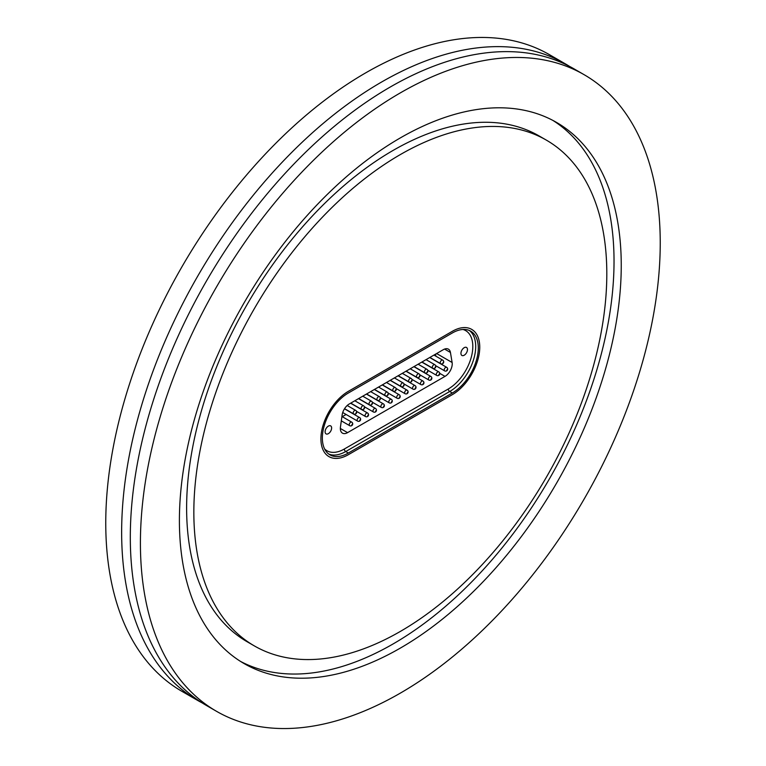 <?xml version="1.0" encoding="UTF-8"?>
<svg xmlns="http://www.w3.org/2000/svg" width="766" height="766" viewBox="0 0 766 766"><rect width="100%" height="100%" fill="white"/><g stroke="black" fill="none" stroke-linecap="round" stroke-linejoin="round"><path stroke-width="1.15" d="M202.157 702.901A367.565 212.211 -60 0 1 197.772 700.488A367.565 212.211 -60 0 1 141.432 405.951A367.565 212.211 -60 0 1 381.554 82.048A367.565 212.211 -60 0 1 565.337 63.846A367.565 212.211 -60 0 1 569.617 66.431M400.331 631.433A292.009 168.597 -60 0 1 254.322 645.891A292.009 168.597 -60 0 1 209.558 411.897A292.009 168.597 -60 0 1 400.331 154.579A292.009 168.597 -60 0 1 546.33 140.111A292.009 168.597 -60 0 1 591.093 374.105A292.009 168.597 -60 0 1 400.331 631.433M254.322 645.891L247.102 641.726A292.009 168.597 -60 0 1 202.339 407.732A292.009 168.597 -60 0 1 393.111 150.414A292.009 168.597 -60 0 1 539.111 135.946L546.33 140.111M552.889 120.415A312.432 180.383 -60 0 1 596.226 371.903A312.432 180.383 -60 0 1 393.111 643.938A312.432 180.383 -60 0 1 240.543 661.422M400.331 137.909A312.432 180.383 -60 0 1 556.537 122.426A312.432 180.383 -60 0 1 604.431 372.783A312.432 180.383 -60 0 1 400.331 648.103A312.432 180.383 -60 0 1 244.115 663.576A312.432 180.383 -60 0 1 196.22 413.219A312.432 180.383 -60 0 1 400.331 137.909M400.331 693.125A367.565 212.211 -60 0 1 216.548 711.327A367.565 212.211 -60 0 1 160.199 416.79A367.565 212.211 -60 0 1 400.331 92.887A367.565 212.211 -60 0 1 584.113 74.685A367.565 212.211 -60 0 1 640.453 369.222A367.565 212.211 -60 0 1 400.331 693.125M216.548 711.327L206.437 705.486A367.565 212.211 -60 0 1 150.098 410.949A367.565 212.211 -60 0 1 390.22 87.046A367.565 212.211 -60 0 1 574.002 68.844L584.113 74.685M197.772 700.488L181.887 691.315A367.565 212.211 -60 0 1 125.547 396.778A367.565 212.211 -60 0 1 365.669 72.875A367.565 212.211 -60 0 1 549.452 54.673L565.337 63.846M452.313 394.672A38.798 22.396 120 0 0 477.658 360.48A38.798 22.396 120 0 0 471.712 329.39A38.798 22.396 120 0 0 452.313 331.314L348.348 391.34A38.798 22.396 120 0 0 323.003 425.523A38.798 22.396 120 0 0 328.949 456.613A38.798 22.396 120 0 0 348.348 454.698L452.313 394.672L348.348 454.698A38.798 22.396 -60 0 1 328.949 456.613A38.798 22.396 -60 0 1 323.003 425.523A38.798 22.396 -60 0 1 348.348 391.34L452.313 331.314A38.798 22.396 -60 0 1 471.712 329.39A38.798 22.396 -60 0 1 477.658 360.48A38.798 22.396 -60 0 1 452.313 394.672M464.206 347.687A4.615 2.662 120 0 0 461.189 351.757A4.615 2.662 120 0 0 461.898 355.453A4.615 2.662 120 0 0 464.206 355.223A4.615 2.662 120 0 0 467.222 351.154A4.615 2.662 120 0 0 466.513 347.458A4.615 2.662 120 0 0 464.206 347.687M328.365 426.116A4.615 2.662 120 0 0 325.349 430.186A4.615 2.662 120 0 0 326.057 433.882A4.615 2.662 120 0 0 328.365 433.652A4.615 2.662 120 0 0 331.381 429.582A4.615 2.662 120 0 0 330.673 425.886A4.615 2.662 120 0 0 328.365 426.116M436.62 353.547L452.112 362.49L450.437 352.456A10.207 5.898 -60 0 0 448.426 349.172A10.207 5.898 -60 0 0 443.322 349.669L349.248 403.988A10.207 5.898 -60 0 0 342.134 414.981L340.458 426.959A10.207 5.898 -60 0 0 342.459 433.144A10.207 5.898 -60 0 0 347.563 432.637L445.008 376.384L439.741 373.339M452.112 362.49A10.207 5.898 -60 0 1 445.008 376.384M452.313 332.98A36.758 21.218 -60 0 1 470.688 331.161A36.758 21.218 -60 0 1 476.318 360.614A36.758 21.218 -60 0 1 452.313 393.006L348.348 453.032A36.758 21.218 -60 0 1 329.964 454.851A36.758 21.218 -60 0 1 324.334 425.398A36.758 21.218 -60 0 1 348.348 393.006L452.313 332.98M346.098 414.473L342.278 416.685M435.634 356.037A10.207 5.898 120 0 0 435.758 354.045M399.842 396.635L399.153 397.889L399.842 396.635M403.289 386.16L403.826 384.896L403.289 386.16M391.924 401.202L391.273 402.476L391.924 401.202M384.015 405.769L383.364 407.043L384.015 405.769M376.106 410.337L375.445 411.61L376.106 410.337M368.187 414.913L367.536 416.177L368.187 414.913M360.279 419.481L359.589 420.726L360.279 419.481M352.36 424.048L351.68 425.302L352.36 424.048M407.751 392.068L407.072 393.322L407.751 392.068M415.67 387.5L414.981 388.755L415.67 387.5M423.579 382.933L422.899 384.187L423.579 382.933M431.488 378.366L430.837 379.63L431.488 378.366M439.406 373.789L438.717 375.043L439.406 373.789M447.315 369.222L446.664 370.495L447.315 369.222M395.38 390.737L395.917 389.463L395.38 390.737M387.462 395.304L387.998 394.03L387.462 395.304M379.553 399.871L380.089 398.598L379.553 399.871M371.644 404.438L372.18 403.165L371.644 404.438M363.726 409.006L364.262 407.742L363.726 409.006M355.817 413.573L356.353 412.309L355.817 413.573M411.208 381.592L411.744 380.329L411.208 381.592M419.117 377.025L419.653 375.761L419.117 377.025M427.026 372.458L427.562 371.194L427.026 372.458M434.944 367.891L435.481 366.627L434.944 367.891M442.853 363.323L443.39 362.05L442.853 363.323M324.631 448.991A34.719 20.04 120 0 0 344.298 449.029L448.263 389.004A34.719 20.04 120 0 0 471.559 356.142A34.719 20.04 120 0 0 462.951 329.466M469.338 330.491A36.758 21.218 -60 0 1 473.359 360.298A36.758 21.218 -60 0 1 449.709 391.503L452.313 393.006M448.263 389.004A2.039 1.178 60 0 0 449.709 391.503L345.744 451.528L348.348 453.032M344.298 449.029A2.039 1.178 60 0 0 345.744 451.528A36.758 21.218 -60 0 1 328.71 454.018M450.437 352.456L444.577 349.076M340.343 428.472L347.563 432.637M399.402 394.921A2.039 1.178 120 0 0 399.182 394.72A2.039 1.178 120 0 0 399.096 394.672A2.039 1.178 120 0 0 397.056 396.051A2.039 1.178 120 0 0 397.142 398.253A2.039 1.178 120 0 0 397.228 398.301M402.629 382.876A2.039 1.178 120 0 0 400.771 384.925A2.039 1.178 120 0 0 401.097 386.504A2.039 2.039 0 0 0 404.122 385.126A2.039 2.039 0 0 0 403.136 382.962A2.039 1.178 120 0 0 402.629 382.876M391.493 399.488A2.039 1.178 120 0 0 391.273 399.287A2.039 1.178 120 0 0 391.177 399.249A2.039 1.178 120 0 0 389.147 400.618A2.039 1.178 120 0 0 389.224 402.83A2.039 1.178 120 0 0 389.32 402.868M383.575 404.055A2.039 1.178 120 0 0 383.354 403.854A2.039 1.178 120 0 0 383.268 403.816A2.039 1.178 120 0 0 381.229 405.185A2.039 1.178 120 0 0 381.315 407.397A2.039 1.178 120 0 0 381.401 407.435M375.666 408.623A2.039 1.178 120 0 0 375.445 408.422A2.039 1.178 120 0 0 375.359 408.383A2.039 1.178 120 0 0 373.32 409.753A2.039 1.178 120 0 0 373.406 411.964A2.039 1.178 120 0 0 373.492 412.003M367.747 413.19A2.039 1.178 120 0 0 367.527 412.989A2.039 1.178 120 0 0 367.441 412.951A2.039 1.178 120 0 0 365.411 414.32A2.039 1.178 120 0 0 365.487 416.532A2.039 1.178 120 0 0 365.583 416.57M359.838 417.757A2.039 1.178 120 0 0 359.618 417.566A2.039 1.178 120 0 0 359.532 417.518A2.039 1.178 120 0 0 357.492 418.887A2.039 1.178 120 0 0 357.578 421.099A2.039 1.178 120 0 0 357.665 421.147M351.929 422.325A2.039 1.178 120 0 0 351.709 422.133A2.039 1.178 120 0 0 351.613 422.085A2.039 1.178 120 0 0 349.583 423.464A2.039 1.178 120 0 0 349.66 425.666A2.039 1.178 120 0 0 349.756 425.714M407.311 390.354A2.039 1.178 120 0 0 407.091 390.153A2.039 1.178 120 0 0 407.005 390.105A2.039 1.178 120 0 0 404.975 391.483A2.039 1.178 120 0 0 405.051 393.686A2.039 1.178 120 0 0 405.147 393.734M415.229 385.786A2.039 1.178 120 0 0 415.009 385.585A2.039 1.178 120 0 0 414.923 385.537A2.039 1.178 120 0 0 412.884 386.916A2.039 1.178 120 0 0 412.97 389.118A2.039 1.178 120 0 0 413.056 389.166M423.138 381.209A2.039 1.178 120 0 0 422.918 381.018A2.039 1.178 120 0 0 422.832 380.97A2.039 1.178 120 0 0 420.793 382.349A2.039 1.178 120 0 0 420.879 384.551A2.039 1.178 120 0 0 420.965 384.599M431.057 376.642A2.039 1.178 120 0 0 430.837 376.451A2.039 1.178 120 0 0 430.741 376.403A2.039 1.178 120 0 0 428.711 377.772A2.039 1.178 120 0 0 428.788 379.984A2.039 1.178 120 0 0 428.883 380.022M438.966 372.075A2.039 1.178 120 0 0 438.746 371.874A2.039 1.178 120 0 0 438.659 371.836A2.039 1.178 120 0 0 436.62 373.205A2.039 1.178 120 0 0 436.706 375.417A2.039 1.178 120 0 0 436.792 375.455M446.875 367.508A2.039 1.178 120 0 0 446.655 367.307A2.039 1.178 120 0 0 446.568 367.268A2.039 1.178 120 0 0 444.539 368.637A2.039 1.178 120 0 0 444.615 370.849A2.039 1.178 120 0 0 444.711 370.888M394.72 387.452A2.039 1.178 120 0 0 392.853 389.492A2.039 1.178 120 0 0 393.188 391.072A2.039 2.039 0 0 0 396.214 389.693A2.039 2.039 0 0 0 395.227 387.539A2.039 1.178 120 0 0 394.72 387.452M386.801 392.02A2.039 1.178 120 0 0 384.944 394.059A2.039 1.178 120 0 0 385.269 395.639A2.039 2.039 0 0 0 388.295 394.26A2.039 2.039 0 0 0 387.309 392.106A2.039 1.178 120 0 0 386.801 392.02M378.892 396.587A2.039 1.178 120 0 0 377.025 398.626A2.039 1.178 120 0 0 377.36 400.206A2.039 2.039 0 0 0 380.386 398.827A2.039 2.039 0 0 0 379.4 396.673A2.039 1.178 120 0 0 378.892 396.587M370.974 401.154A2.039 1.178 120 0 0 369.116 403.194A2.039 1.178 120 0 0 369.442 404.774A2.039 2.039 0 0 0 372.468 403.395A2.039 2.039 0 0 0 371.491 401.24A2.039 1.178 120 0 0 370.974 401.154M363.065 405.721A2.039 1.178 120 0 0 361.207 407.761A2.039 1.178 120 0 0 361.533 409.341A2.039 2.039 0 0 0 364.559 407.962A2.039 2.039 0 0 0 363.572 405.808A2.039 1.178 120 0 0 363.065 405.721M355.156 410.289A2.039 1.178 120 0 0 353.289 412.338A2.039 1.178 120 0 0 353.624 413.908A2.039 2.039 0 0 0 356.65 412.529A2.039 2.039 0 0 0 355.663 410.375A2.039 1.178 120 0 0 355.156 410.289M410.538 378.308A2.039 1.178 120 0 0 408.68 380.357A2.039 1.178 120 0 0 409.006 381.937A2.039 2.039 0 0 0 412.031 380.558A2.039 2.039 0 0 0 411.055 378.394A2.039 1.178 120 0 0 410.538 378.308M418.456 373.741A2.039 1.178 120 0 0 416.589 375.79A2.039 1.178 120 0 0 416.924 377.37A2.039 2.039 0 0 0 419.95 375.991A2.039 2.039 0 0 0 418.964 373.827A2.039 1.178 120 0 0 418.456 373.741M426.365 369.174A2.039 1.178 120 0 0 424.508 371.223A2.039 1.178 120 0 0 424.833 372.793A2.039 2.039 0 0 0 427.859 371.414A2.039 2.039 0 0 0 426.873 369.26A2.039 1.178 120 0 0 426.365 369.174M434.284 364.606A2.039 1.178 120 0 0 432.417 366.646A2.039 1.178 120 0 0 432.752 368.226A2.039 2.039 0 0 0 435.777 366.847A2.039 2.039 0 0 0 434.791 364.693A2.039 1.178 120 0 0 434.284 364.606M442.193 360.039A2.039 1.178 120 0 0 440.335 362.079A2.039 1.178 120 0 0 440.661 363.659A2.039 2.039 0 0 0 443.686 362.28A2.039 2.039 0 0 0 442.7 360.125A2.039 1.178 120 0 0 442.193 360.039M382.244 384.934L399.182 394.72A2.039 2.039 0 0 1 399.996 397.382A2.039 2.039 0 0 1 397.142 398.253L388.18 393.082M390.315 380.281L401.097 386.504M394.394 377.916L403.136 382.962M374.325 389.511L391.273 399.287A2.039 2.039 0 0 1 392.087 401.949A2.039 2.039 0 0 1 389.224 402.83L380.262 397.65M366.416 394.078L383.354 403.854A2.039 2.039 0 0 1 384.178 406.516A2.039 2.039 0 0 1 381.315 407.397L372.353 402.217M358.498 398.646L375.445 408.422A2.039 2.039 0 0 1 376.259 411.083A2.039 2.039 0 0 1 373.406 411.964L364.434 406.784M350.589 403.213L367.527 412.989A2.039 2.039 0 0 1 368.35 415.651A2.039 2.039 0 0 1 365.487 416.532L356.525 411.352M344.48 408.824L359.618 417.566A2.039 2.039 0 0 1 360.432 420.218A2.039 2.039 0 0 1 357.578 421.099L342.718 412.52M341.923 416.484L351.709 422.133A2.039 2.039 0 0 1 352.523 424.785A2.039 2.039 0 0 1 349.66 425.666L341.31 420.85M390.153 380.367L407.091 390.153A2.039 2.039 0 0 1 407.914 392.814A2.039 2.039 0 0 1 405.051 393.686L396.089 388.515M398.061 375.8L415.009 385.585A2.039 2.039 0 0 1 415.823 388.238A2.039 2.039 0 0 1 412.97 389.118L403.998 383.948M405.98 371.232L422.918 381.018A2.039 2.039 0 0 1 423.742 383.67A2.039 2.039 0 0 1 420.879 384.551L411.916 379.381M413.889 366.665L430.837 376.451A2.039 2.039 0 0 1 431.651 379.103A2.039 2.039 0 0 1 428.788 379.984L419.825 374.804M421.807 362.098L438.746 371.874A2.039 2.039 0 0 1 439.56 374.536A2.039 2.039 0 0 1 436.706 375.417L427.734 370.237M429.716 357.53L446.655 367.307A2.039 2.039 0 0 1 447.478 369.968A2.039 2.039 0 0 1 444.615 370.849L435.653 365.669M382.406 384.848L393.188 391.072M386.485 382.493L395.227 387.539M374.488 389.415L385.269 395.639M378.576 387.06L387.309 392.106M366.579 393.983L377.36 400.206M370.658 391.627L379.4 396.673M358.66 398.55L369.442 404.774M362.749 396.194L371.491 401.24M350.751 403.117L361.533 409.341M354.83 400.762L363.572 405.808M344.566 408.68L353.624 413.908M347.218 405.501L355.663 410.375M398.224 375.713L409.006 381.937M402.313 373.348L411.055 378.394M406.143 371.137L416.924 377.37M410.222 368.781L418.964 373.827M414.052 366.569L424.833 372.793M418.14 364.214L426.873 369.26M421.97 362.002L432.752 368.226M426.049 359.647L434.791 364.693M429.879 357.435L440.661 363.659M433.958 355.079L442.7 360.125"/></g></svg>
